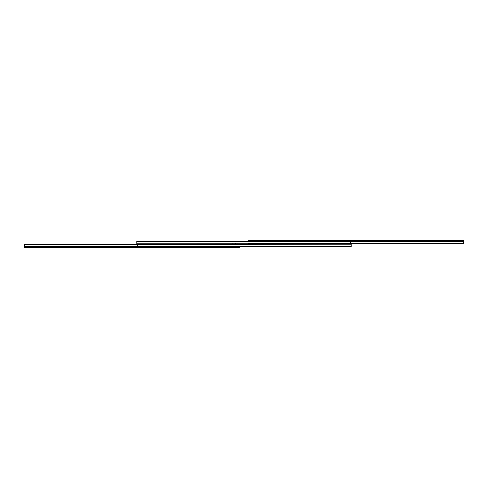 <?xml version="1.0" encoding="UTF-8"?>
<svg xmlns="http://www.w3.org/2000/svg" width="488" height="488" viewBox="0 0 488 488"><rect width="100%" height="100%" fill="white"/><g stroke="black" fill="none" stroke-linecap="round" stroke-linejoin="round"><path stroke-width="0.37" stroke-dasharray="2.44 1.83" d="M408.7 240.913L409.566 240.913L409.566 240.297L408.7 240.297L408.7 240.913L408.7 240.297L410.743 240.297L409.566 240.297L409.566 240.913L408.718 240.913L410.743 240.913L409.566 240.913L409.877 240.297L410.743 240.297L409.877 240.297L409.877 240.913L410.743 240.913L409.877 240.913L409.877 240.297L409.566 240.913L408.7 240.913M354.825 240.913L355.691 240.913L355.691 240.297L354.825 240.297L354.825 240.913L354.825 240.297L356.868 240.297L355.691 240.297L355.691 240.913L354.886 240.913L356.868 240.913L355.691 240.913L355.996 240.297L356.868 240.297L355.996 240.297L355.996 240.913L356.868 240.913L355.996 240.913L355.996 240.297L355.691 240.913L354.825 240.913M296.045 240.913L296.911 240.913L296.911 240.297L296.045 240.297L296.045 240.913L296.045 240.297L298.089 240.297L296.064 240.297L296.911 240.297L296.911 240.913L298.089 240.913L296.064 240.913L297.222 240.913L297.222 240.297L298.089 240.297L297.222 240.297L297.222 240.913L298.089 240.913L297.222 240.913L297.222 240.297L296.911 240.913L296.045 240.913M262.995 240.913L263.862 240.913L263.862 240.297L262.995 240.297L262.995 240.913L262.995 240.297L265.039 240.297L263.062 240.297L263.862 240.297L263.862 240.913L265.039 240.913L263.062 240.913L264.173 240.913L264.173 240.297L265.039 240.297L264.173 240.297L264.173 240.913L265.039 240.913L264.173 240.913L264.173 240.297L263.862 240.913L262.995 240.913M463.6 243.262L463.6 242.939L463.6 243.262L463.6 242.939L248.087 242.939L248.087 241.798L248.087 242.939L463.6 242.939L463.6 241.798L248.087 241.798L248.087 241.182L248.087 241.798L463.6 241.798L463.6 241.182L248.087 241.182L249.246 240.913L249.246 242.072L249.246 240.297L249.246 240.913L249.246 240.297L249.246 240.913L248.087 240.932L248.087 240.297L249.246 240.297L248.087 240.297L248.087 240.913L248.087 240.297L463.6 240.297L463.6 243.262L463.6 240.913L248.087 240.913L463.6 240.913L462.984 240.913L463.6 240.913L463.6 243.262L248.087 243.262L248.087 240.297L248.087 243.262L248.087 241.353L463.6 241.353L463.6 240.736L248.087 240.736L248.087 240.297L463.6 240.297L463.6 240.736L248.087 240.736L248.087 241.353L463.6 241.353L463.6 243.262L248.087 243.262L248.087 242.939L463.6 242.939L248.087 242.939L248.087 241.798L463.6 241.798L248.087 241.798L248.087 241.182L463.6 241.182L248.087 240.913L463.6 240.913L248.087 240.913L463.6 240.913L463.6 243.616L463.6 240.913L463.6 243.616L462.984 243.616L462.984 240.913L462.984 243.616L463.6 243.616M458.336 240.913L456.597 240.913L458.336 240.913L458.336 240.297L456.597 240.297L458.336 240.297L456.597 240.297L456.597 240.913L458.336 240.913L456.597 240.913L456.597 240.297L456.597 240.913L456.597 240.297L458.336 240.297L458.336 240.913M451.705 240.913L453.437 240.913L451.705 240.913L453.437 240.913L453.437 240.297L451.705 240.297L453.419 240.297L451.705 240.297L451.705 240.913L451.705 240.297L451.705 240.913L451.705 240.297L453.437 240.297L453.437 240.913L451.705 240.913M259.988 240.913L258.25 240.913L259.988 240.913L259.988 240.297L258.25 240.297L259.988 240.297L258.25 240.297L258.25 240.913L259.988 240.913L258.25 240.913L258.25 240.297L258.25 240.913L258.25 240.297L259.988 240.297L259.988 240.913M253.351 240.913L255.09 240.913L253.351 240.913L255.09 240.913L255.09 240.297L253.351 240.297L255.071 240.297L253.351 240.297L253.351 240.913L253.351 240.297L253.351 240.913L253.351 240.297L255.09 240.297L255.09 240.913L253.351 240.913M248.087 242.939L248.087 243.262L248.087 242.939M463.6 242.939L463.6 240.981L463.6 242.939M255.09 240.297L255.09 240.913L255.09 240.297M264.173 240.297L263.862 240.913L264.173 240.297M297.222 240.297L296.911 240.913L297.222 240.297M355.996 240.297L355.691 240.913L355.996 240.297M409.877 240.297L409.566 240.913L409.877 240.297M453.437 240.297L453.437 240.913L453.437 240.297M350.524 243.305L350.524 241.121L350.524 243.732L249.862 243.732L350.524 243.762L350.524 243.262L350.524 243.762L350.524 243.305L249.862 243.305L249.862 240.913L249.862 242.072L249.246 242.072L249.246 240.913L249.862 240.913L249.246 240.913L249.246 242.072L249.862 242.072L249.862 240.913L249.862 242.072L249.862 240.913L350.524 240.913L350.524 241.243L249.862 241.243L249.862 240.913L350.524 240.913L249.862 240.913L249.862 241.298L350.524 241.298L350.524 240.913L249.862 240.913L350.524 240.913L350.524 241.804L249.862 241.804L249.862 241.298L350.524 241.298L249.862 241.298L249.862 241.804L350.524 241.804L348.865 241.993L350.134 242.188L264.404 242.188L335.982 241.993L249.862 241.804L350.524 241.993L249.862 241.804L350.524 241.804L350.524 241.298L249.862 241.298L249.862 240.913L350.524 240.913L249.862 240.913L249.862 241.243L350.524 241.243L350.524 240.913L249.862 240.913L249.862 241.267L350.524 241.243L350.524 243.305L249.862 243.305L249.862 241.609L350.524 241.609L249.862 241.676L350.524 241.676L249.862 241.676L249.862 241.243L249.862 241.774L350.524 241.774L350.524 243.262L350.524 241.609L249.862 241.609L249.862 243.762L249.862 241.774L350.524 241.774L350.524 241.267L249.862 241.267L350.524 241.109L249.862 241.109L350.524 241.109L249.862 241.109L350.524 241.109L249.862 241.298L350.524 241.298L350.524 241.804L249.862 241.804L249.862 241.298L249.862 242.188L350.524 242.188L350.524 241.804L249.862 241.804L350.524 241.804L350.524 242.188L249.862 242.188L249.862 241.804L350.524 241.804L350.524 241.298L249.862 241.298L350.524 241.109L249.862 241.109L350.524 241.109L249.862 241.109L350.524 241.109L249.862 241.267L350.524 241.267L350.524 241.774L249.862 241.774L249.862 241.267L249.862 241.676L350.524 241.676L249.862 241.676L350.524 241.676L350.524 241.243L249.862 241.243L249.862 243.292L350.524 243.305L249.862 243.305L350.524 243.305L249.862 243.305L249.862 243.762L350.524 243.762L350.524 243.262L249.862 243.262L350.524 243.262L249.862 243.262L350.524 243.262L350.524 241.774L249.862 241.774L249.862 243.262L249.862 241.109L249.862 242.072L249.246 242.072L249.862 242.188L249.862 241.109L249.862 243.262M79.3 247.087L78.434 247.087L78.434 247.703L79.3 247.703L79.3 247.087L79.3 247.703L77.257 247.703L78.434 247.703L78.434 247.087L79.282 247.087L77.257 247.087L78.434 247.087L78.123 247.703L77.257 247.703L78.123 247.703L78.123 247.087L77.257 247.087L78.123 247.087L78.123 247.703L78.434 247.087L79.3 247.087M133.175 247.087L132.309 247.087L132.309 247.703L133.175 247.703L133.175 247.087L133.175 247.703L131.132 247.703L132.309 247.703L132.309 247.087L133.114 247.087L131.132 247.087L132.309 247.087L132.004 247.703L131.132 247.703L132.004 247.703L132.004 247.087L131.132 247.087L132.004 247.087L132.004 247.703L132.309 247.087L133.175 247.087M191.955 247.087L191.089 247.087L191.089 247.703L191.955 247.703L191.955 247.087L191.955 247.703L189.911 247.703L191.936 247.703L191.089 247.703L191.089 247.087L189.911 247.087L191.936 247.087L190.778 247.087L190.778 247.703L189.911 247.703L190.778 247.703L190.778 247.087L189.911 247.087L190.778 247.087L190.778 247.703L191.089 247.087L191.955 247.087M225.005 247.087L224.138 247.087L224.138 247.703L225.005 247.703L225.005 247.087L225.005 247.703L222.961 247.703L224.938 247.703L224.138 247.703L224.138 247.087L222.961 247.087L224.938 247.087L223.827 247.087L223.827 247.703L222.961 247.703L223.827 247.703L223.827 247.087L222.961 247.087L223.827 247.087L223.827 247.703L224.138 247.087L225.005 247.087M24.4 244.738L24.4 245.061L24.4 244.738L24.4 245.061L239.913 245.061L239.913 246.202L239.913 245.061L24.4 245.061L24.4 246.202L239.913 246.202L239.913 246.818L239.913 246.202L24.4 246.202L24.4 246.818L239.913 246.818L238.754 247.087L238.754 245.928L238.754 247.703L238.754 247.087L238.754 247.703L238.754 247.087L239.913 247.068L239.913 247.703L238.754 247.703L239.913 247.703L239.913 247.087L239.913 247.703L24.4 247.703L24.4 244.738L24.4 247.087L239.913 247.087L24.4 247.087L25.016 247.087L24.4 247.087L24.4 244.738L239.913 244.738L239.913 247.703L239.913 244.738L239.913 246.647L24.4 246.647L24.4 247.264L239.913 247.264L239.913 247.703L24.4 247.703L24.4 247.264L239.913 247.264L239.913 246.647L24.4 246.647L24.4 244.738L239.913 244.738L239.913 245.061L24.4 245.061L239.913 245.061L239.913 246.202L24.4 246.202L239.913 246.202L239.913 246.818L24.4 246.818L239.913 247.087L24.4 247.087L239.913 247.087L24.4 247.087L24.4 244.384L24.4 247.087L24.4 244.384L25.016 244.384L25.016 247.087L25.016 244.384L24.4 244.384M29.664 247.087L31.403 247.087L29.664 247.087L29.664 247.703L31.403 247.703L29.664 247.703L31.403 247.703L31.403 247.087L29.664 247.087L31.403 247.087L31.403 247.703L31.403 247.087L31.403 247.703L29.664 247.703L29.664 247.087M36.295 247.087L34.563 247.087L36.295 247.087L34.563 247.087L34.563 247.703L36.295 247.703L34.581 247.703L36.295 247.703L36.295 247.087L36.295 247.703L36.295 247.087L36.295 247.703L34.563 247.703L34.563 247.087L36.295 247.087M228.012 247.087L229.75 247.087L228.012 247.087L228.012 247.703L229.75 247.703L228.012 247.703L229.75 247.703L229.75 247.087L228.012 247.087L229.75 247.087L229.75 247.703L229.75 247.087L229.75 247.703L228.012 247.703L228.012 247.087M234.649 247.087L232.91 247.087L234.649 247.087L232.91 247.087L232.91 247.703L234.649 247.703L232.929 247.703L234.649 247.703L234.649 247.087L234.649 247.703L234.649 247.087L234.649 247.703L232.91 247.703L232.91 247.087L234.649 247.087M239.913 245.061L239.913 244.738L239.913 245.061M24.4 245.061L24.4 247.019L24.4 245.061M232.91 247.703L232.91 247.087L232.91 247.703M223.827 247.703L224.138 247.087L223.827 247.703M190.778 247.703L191.089 247.087L190.778 247.703M132.004 247.703L132.309 247.087L132.004 247.703M78.123 247.703L78.434 247.087L78.123 247.703M34.563 247.703L34.563 247.087L34.563 247.703M238.138 247.087L238.138 245.928L238.754 245.928L238.754 247.087L238.138 247.087L238.754 247.087L238.754 245.928L238.138 245.928L238.138 247.087L238.138 245.928L238.138 247.087L238.138 246.757L137.476 246.757L137.476 247.087L238.138 247.087L137.476 247.087L238.138 247.087L137.476 247.087L137.476 246.702L238.138 246.702L238.138 247.087L238.138 246.196L137.476 246.196L137.476 246.702L238.138 246.702L137.476 246.702L137.476 246.196L238.138 246.196L236.479 246.007L237.754 245.812L152.018 245.812L223.596 246.007L137.476 246.196L238.138 246.007L137.476 246.196L238.138 246.196L238.138 246.702L137.476 246.702L137.476 247.087L238.138 247.087L137.476 247.087L238.138 247.087L137.476 247.087L137.476 246.757L238.138 246.757L238.138 247.087L137.476 246.891L238.138 246.757L238.138 244.738L137.476 244.738L137.476 246.391L238.138 246.391L137.476 246.324L238.138 246.324L137.476 246.324L137.476 246.757L137.476 246.226L238.138 246.226L238.138 244.738L137.476 244.738L137.476 244.238L137.476 244.695L238.138 244.695L137.476 244.695L238.138 244.695L238.138 246.391L137.476 246.391L137.476 244.695L238.138 244.695L238.138 244.268L137.476 244.268L238.138 244.238L137.476 244.238L238.138 244.238L238.138 246.733L137.476 246.733L238.138 246.891L137.476 246.891L238.138 246.891L137.476 246.702L238.138 246.891L137.476 246.891L238.138 246.702L238.138 246.196L137.476 246.196L137.476 246.702L137.476 245.812L238.138 245.812L238.138 246.196L137.476 246.196L238.138 246.196L238.138 245.812L137.476 245.812L137.476 246.196L238.138 246.196L238.138 246.702L137.476 246.702L238.138 246.891L137.476 246.891L238.138 246.891L137.476 246.733L238.138 246.891L238.138 244.695L137.476 244.695L238.138 244.695L238.138 246.226L137.476 246.226L238.138 246.226L137.476 246.226L137.476 246.733L238.138 246.733L238.138 246.226L238.138 246.733L137.476 246.757L137.476 246.324L238.138 246.324L137.476 246.324L238.138 246.324L238.138 246.757L238.138 245.928L238.754 245.928L238.138 245.812L238.138 246.891L238.138 245.641L238.138 247.081M237.211 244.616L235.478 244.616L235.478 244L237.211 244L237.211 244.616L237.211 244L232.392 244L235.478 244L235.478 244.616L237.18 244.616L232.392 244.616L237.211 244.616M255.608 244.616L253.876 244.616L253.876 244L255.608 244L255.608 244.616L255.608 244L250.789 244L253.876 244L253.876 244.616L255.578 244.616L250.789 244.616L253.876 244.616L252.522 244.616L252.522 244L250.789 244L252.522 244L252.522 244.616L250.789 244.616L252.522 244.616L252.522 244L253.876 244L253.876 244.616L255.608 244.616M137.476 244.616L351.14 244.616L136.86 244.616L351.14 244.616L136.86 244.701L136.86 246.3L351.14 246.605L351.14 246.239L136.86 246.056L136.86 246.605L351.14 246.605L136.86 246.605L351.14 246.605L136.86 246.605L351.14 246.3L351.14 244.701L136.86 244.616L351.14 244.701L136.86 244.616L136.86 246.544L136.86 244.616L136.86 246.544L137.476 246.544L137.476 244.616L137.476 246.544L137.476 244.616L137.476 246.544L136.86 246.544L136.86 244.616L137.476 244.616M351.14 243.262L351.14 241.944L248.087 241.944L351.14 241.944L351.14 244L136.86 244L351.14 244L351.14 246.605L136.86 246.605L351.14 246.605L136.86 246.3L136.86 244.701L351.14 244.701L351.14 246.3L136.86 246.3L136.86 245.793L351.14 246.056L136.86 246.239L239.913 246.056L136.86 246.056L136.86 244.976L239.913 244.976L136.86 244.976L136.86 244L351.14 244L351.14 244.976L136.86 244.976L136.86 246.056L351.14 246.056L351.14 244.976L136.86 244.817L136.86 245.238L136.86 244.738M136.86 246.605L239.913 246.605L136.86 246.605L136.86 244.647L136.86 246.605M136.86 245.793L136.86 245.238L136.86 245.793M351.14 243.353L351.14 241.395L351.14 241.761L351.14 241.395L248.087 241.395L351.14 241.395L351.14 243.353L351.14 242.207L351.14 243.024L136.86 243.024L136.86 241.944L136.86 243.378L136.86 241.395L351.14 241.395L351.14 242.207L136.86 241.944L136.86 241.395L351.14 241.7L136.86 241.395L136.86 243.299L136.86 241.7L351.14 241.7L351.14 243.299L136.86 243.384L351.14 243.384L136.86 243.384L351.14 243.384L136.86 243.384L351.14 243.299L351.14 241.7L136.86 241.395L351.14 241.395L136.86 241.395L351.14 241.395L136.86 241.395L136.86 241.761L351.14 241.761L136.86 241.944L351.14 241.944L351.14 241.395L136.86 241.7L136.86 244L136.86 243.024L351.14 243.024L351.14 244L136.86 244L136.86 244.647M351.14 246.605L351.14 244.616L351.14 246.605M252.522 244L252.522 244.616L253.876 244.616L253.876 244L250.789 244L250.789 243.384L252.522 243.384L252.522 244L255.608 244L252.522 244L252.522 243.384L250.789 243.384L255.608 243.384L250.789 243.384L250.789 244L253.876 244L253.876 243.384L252.522 243.384L252.522 244L252.522 243.384L253.876 243.384L253.876 244L255.608 244L253.876 244L253.876 243.384L255.608 243.384L253.876 243.384L253.876 244L252.522 244M234.124 244L234.124 244.616L235.478 244.616L235.478 244L232.392 244L234.124 244L234.124 244.616L234.124 244L235.478 244L235.478 244.616L232.392 244.616L234.124 244.616L234.124 244L232.392 244L232.392 243.384L234.124 243.384L234.124 244L237.211 244L234.124 244L234.124 243.384L232.392 243.384L237.211 243.384L234.124 243.384L235.478 243.384L235.478 244L237.211 244L235.478 244L235.478 243.384L237.211 243.384L235.478 243.384L235.478 244L234.124 244L234.124 243.384L232.392 243.384L232.392 244L235.478 244L235.478 243.384L234.124 243.384L234.124 244M136.86 246.544L137.476 246.544L136.86 246.544M351.14 241.761L248.087 241.761L351.14 241.761M351.14 243.024L248.087 243.024L351.14 243.024M351.14 243.378L351.14 241.456L351.14 243.384L351.14 241.456L350.524 241.456L350.524 243.384L351.14 243.384L350.524 243.384L350.524 241.456L350.524 243.384L350.524 241.456L351.14 241.456L351.14 243.384M351.14 241.456L350.524 241.456L351.14 241.456M137.476 244.695L137.476 246.226L137.476 244.738L238.138 244.738L238.138 244.238L238.138 245.641L238.138 244.695M137.476 244.738L238.138 244.738M137.476 247.087L137.476 244.756L137.476 247.087M137.476 244.842L137.476 245.641L137.476 244.842M223.596 246.007L237.754 245.812L223.596 246.007M139.135 246.007L153.293 245.812L139.135 246.007M350.524 243.262L350.524 243.762L249.862 243.762L249.862 243.305M350.524 241.243L350.524 241.993L350.524 241.243M249.862 240.913L249.862 241.993L249.862 240.913M335.982 241.993L350.134 242.188L335.982 241.993M251.521 241.993L265.673 242.188L251.521 241.993M265.039 240.297L265.039 240.913M298.089 240.297L298.089 240.913M356.868 240.297L356.868 240.913M410.743 240.297L410.743 240.913M222.961 247.703L222.961 247.087M189.911 247.703L189.911 247.087M131.132 247.703L131.132 247.087M77.257 247.703L77.257 247.087M250.789 244L250.789 244.616M232.392 244L232.392 244.616M237.211 244L237.211 243.384M255.608 244L255.608 243.384"/><path stroke-width="0.73" d="M24.4 244.384L25.016 244.384L24.4 244.384L24.4 244.738L239.913 244.738L24.4 244.738L24.4 246.647L239.913 246.647L239.913 244.738L351.14 244.976L351.14 244L136.86 244L136.86 243.024L463.6 243.262L463.6 241.353L248.087 241.353L248.087 243.262L463.6 243.262L463.6 241.353L248.087 241.353L248.087 240.736L463.6 240.736L463.6 241.353L463.6 240.297L248.087 240.297L248.087 240.736L463.6 240.736L463.6 240.297L248.087 240.297L248.087 241.774L136.86 241.761L248.087 241.944L136.86 241.944L136.86 243.024L136.86 241.395L248.087 241.395L136.86 241.395L136.86 241.761L248.087 241.761L248.087 243.03L136.86 243.024L136.86 244.738M463.6 243.616L462.984 243.616L463.6 243.616L463.6 243.262M462.984 243.616L462.984 243.262L462.984 243.616M24.4 244.738L24.4 246.647L239.913 246.647L239.913 247.264L24.4 247.264L24.4 246.647L24.4 247.703L239.913 247.703L239.913 247.264L24.4 247.264L24.4 247.703L239.913 247.703L239.913 246.226L351.14 246.239L239.913 246.056L351.14 246.056L351.14 244.976L351.14 246.605L239.913 246.605L351.14 246.605L351.14 246.239L239.913 246.239L239.913 244.97L351.14 244.976L351.14 244L136.86 244L351.14 244L351.14 243.262M25.016 244.384L25.016 244.738L25.016 244.384M136.86 244.817L136.86 244L351.14 244L351.14 243.183M238.138 244.738L137.476 244.738M238.138 244.238L137.476 244.268L238.138 244.268L238.138 244.695L238.138 244.238M137.476 244.756L137.476 244.268L137.476 244.695L238.138 244.756M350.524 243.244L350.524 243.732L350.524 243.305L249.862 243.305L350.524 243.262M350.524 243.732L249.862 243.732L249.862 243.305L249.862 243.732L350.524 243.732L249.862 243.762L350.524 243.732"/></g></svg>
